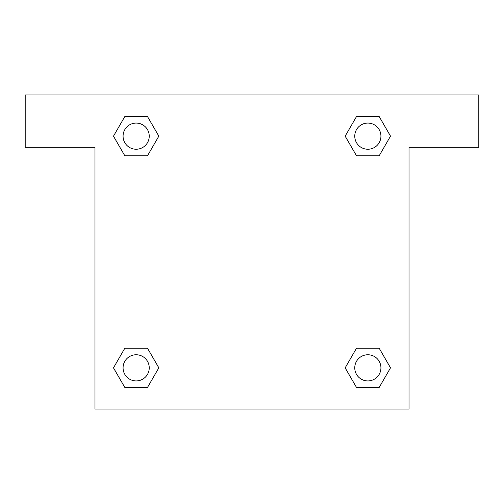 <?xml version="1.0" encoding="UTF-8"?>
<svg xmlns="http://www.w3.org/2000/svg" width="504" height="504" viewBox="0 0 504 504"><rect width="100%" height="100%" fill="white"/><g stroke="black" fill="none" stroke-linecap="round" stroke-linejoin="round"><path stroke-width="0.76" d="M364.839 155.786L379.172 155.786L356.511 155.786L345.177 136.156L356.511 116.531L379.172 116.531L390.506 136.156L379.172 155.786L356.511 155.786L364.839 155.786L356.511 155.786L345.152 136.174M124.828 155.786L147.489 155.786L124.828 155.786L113.495 136.156L124.828 116.531L147.489 116.531L158.823 136.156L147.489 155.786L124.828 155.786L113.469 136.174M139.161 348.214L124.828 348.214L147.489 348.214L158.823 367.844L147.489 387.469L124.828 387.469L113.495 367.844L124.828 348.214L147.489 348.214L139.161 348.214L147.489 348.214L158.848 367.826M379.172 348.214L356.511 348.214L379.172 348.214L390.506 367.844L379.172 387.469L356.511 387.469L345.177 367.844L356.511 348.214L379.172 348.214L390.531 367.826M478.8 94.985L25.2 94.985L25.2 147.326L94.985 147.326L94.985 409.015L409.015 409.015L409.015 147.326L478.8 147.326L478.8 94.985M147.489 116.531L124.828 116.531L147.489 116.531L158.848 136.143M124.828 387.469L147.489 387.469L124.828 387.469L113.469 367.857M356.511 387.469L379.172 387.469L356.511 387.469L345.152 367.857M379.172 116.531L356.511 116.531L379.172 116.531L390.531 136.143M380.929 367.844A13.085 13.085 0 0 0 361.299 356.511A13.085 13.085 0 0 0 361.299 379.172A13.085 13.085 0 0 0 380.929 367.844M149.241 367.844A13.085 13.085 0 0 0 129.616 356.511A13.085 13.085 0 0 0 129.616 379.172A13.085 13.085 0 0 0 149.241 367.844M380.929 136.156A13.085 13.085 0 0 0 361.299 124.828A13.085 13.085 0 0 0 361.299 147.489A13.085 13.085 0 0 0 380.929 136.156M149.241 136.156A13.085 13.085 0 0 0 129.616 124.828A13.085 13.085 0 0 0 129.616 147.489A13.085 13.085 0 0 0 149.241 136.156M356.511 348.214L364.839 348.214M147.489 155.786L139.161 155.786"/></g></svg>
